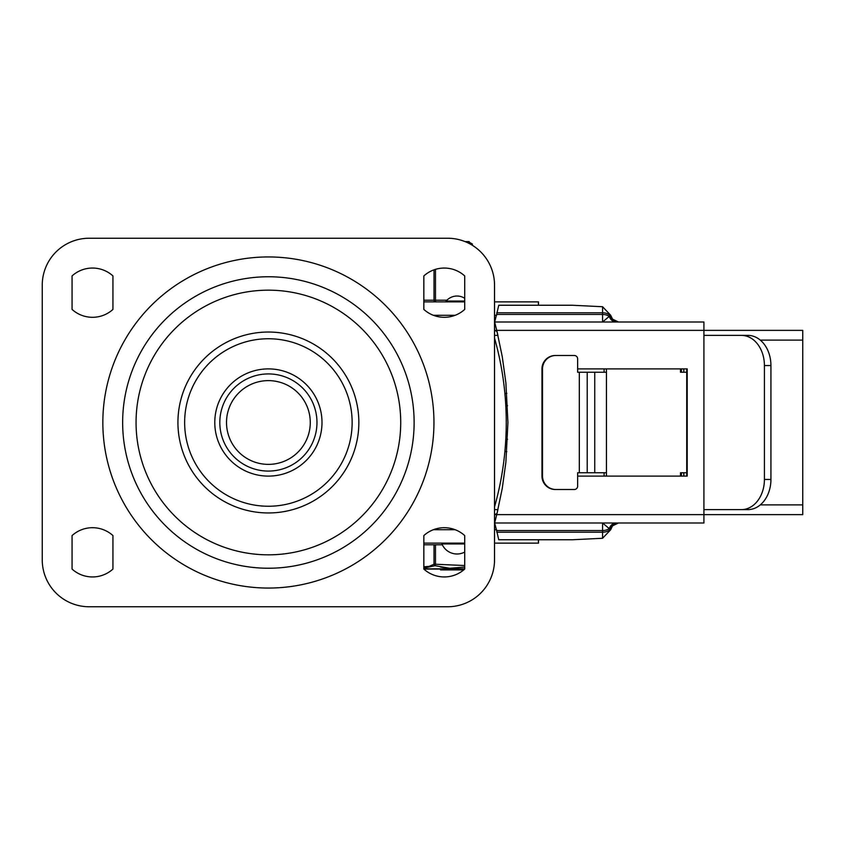 <?xml version="1.0" encoding="UTF-8"?>
<svg xmlns="http://www.w3.org/2000/svg" width="845" height="845" viewBox="0 0 845 845"><rect width="100%" height="100%" fill="white"/><g stroke="black" fill="none" stroke-linecap="round" stroke-linejoin="round"><path stroke-width="1.27" d="M42.25 285.145A46.908 46.908 0 0 1 89.158 238.237L447.628 238.237A46.908 46.908 0 0 1 494.526 285.145L494.526 559.855A46.908 46.908 0 0 1 447.628 606.763L89.158 606.763A46.908 46.908 0 0 1 42.25 559.855L42.25 285.145M352.143 422.5A83.761 83.761 0 0 1 226.513 495.033A83.761 83.761 0 0 1 226.513 349.967A83.761 83.761 0 0 1 352.143 422.5M321.998 422.5A53.605 53.605 0 0 1 241.585 468.922A53.605 53.605 0 0 1 241.585 376.078A53.605 53.605 0 0 1 321.998 422.5M400.72 422.5A132.338 132.338 0 0 1 202.219 537.103A132.338 132.338 0 0 1 202.219 307.897A132.338 132.338 0 0 1 400.72 422.5M358.85 422.5A90.457 90.457 0 0 1 223.164 500.842A90.457 90.457 0 0 1 223.164 344.158A90.457 90.457 0 0 1 358.85 422.5M414.124 422.5A145.731 145.731 0 0 1 195.522 548.711A145.731 145.731 0 0 1 195.522 296.289A145.731 145.731 0 0 1 414.124 422.5M219.816 422.5A48.577 48.577 0 0 0 268.393 471.077A48.577 48.577 0 0 0 316.97 422.5A48.577 48.577 0 0 0 268.393 373.923A48.577 48.577 0 0 0 219.816 422.5M226.513 422.5A41.88 41.88 0 0 1 289.328 386.228A41.88 41.88 0 0 1 289.328 458.772A41.88 41.88 0 0 1 226.513 422.5M72.068 309.428L72.068 275.924A30.462 30.462 0 0 1 112.945 275.924L112.945 309.428A30.462 30.462 0 0 1 72.068 309.428M72.068 569.076L72.068 535.572A30.462 30.462 0 0 1 112.945 535.572L112.945 569.076A30.462 30.462 0 0 1 72.068 569.076M464.708 275.924L464.708 309.428A30.462 30.462 0 0 1 423.841 309.428L423.841 275.924A30.462 30.462 0 0 1 464.708 275.924M464.708 535.572L464.708 569.076A30.462 30.462 0 0 1 423.841 569.076L423.841 535.572A30.462 30.462 0 0 1 464.708 535.572M496.533 529.709L494.526 529.709M494.526 506.937A309.893 309.893 0 0 0 494.526 338.063M494.526 315.291L496.533 315.291M423.841 543.113L464.708 543.113M494.526 543.113L538.518 543.113L538.518 539.754M494.526 301.887L538.518 301.887L538.518 305.246M464.708 301.887L423.841 301.887M494.589 523.002L703.917 523.002L703.917 514.626L496.754 514.626L494.589 523.002A385.278 385.278 0 0 0 496.754 514.626L502.215 488.621L505.87 462.299L507.929 422.5L505.87 382.7L502.215 356.379L496.754 330.374A385.278 385.278 0 0 0 494.589 321.998L496.754 330.374L494.526 330.374L497.008 331.409L497.758 334.557M616.227 321.998A8.376 7.32 -90 0 1 609.403 316.653A8.376 5.228 0 0 0 602.569 314.446L602.569 306.724L572.308 305.246L498.751 305.246L496.617 314.446L602.569 314.446L602.569 321.998L610.65 315.227L612.519 319.135L618.466 321.998M494.652 523.002L496.617 530.554L602.569 530.554L602.569 523.002L610.65 529.773L612.519 525.865L618.466 523.002M496.754 514.626L494.526 514.626L497.008 513.591L497.758 510.443M494.589 321.998L703.917 321.998L703.917 330.374L496.754 330.374M496.617 530.554L498.751 539.754L572.308 539.754L602.569 538.276L610.65 529.773M496.617 314.446L494.652 321.998M760.289 504.887L802.75 504.887L802.75 514.626L703.917 514.626L703.917 330.374L802.75 330.374L802.75 340.112L760.289 340.112M577.642 476.105L687.196 476.105L687.196 368.895L577.642 368.895M686.731 368.895L686.731 476.105M616.227 523.002A8.376 7.32 90 0 0 609.403 528.347A8.376 5.228 0 0 1 602.569 530.554L602.569 532.213A8.376 5.228 0 0 0 610.174 529.181A8.376 7.88 90 0 1 617.769 523.002L617.779 523.002M602.569 306.724L610.65 315.227M496.786 312.787L602.569 312.787A8.376 5.228 0 0 1 610.174 315.819A8.376 7.88 -90 0 0 617.769 321.998M448.642 301.887L448.642 301.052L464.708 301.052L446.128 301.052A14.312 14.312 0 0 1 464.708 298.274M441.946 543.948L464.708 543.948L441.946 543.948A16.33 16.33 0 0 0 464.708 552.07M555.894 489.508A13.404 13.383 -90 0 1 542.522 476.105L541.962 476.105A13.404 13.383 90 0 0 555.345 489.508L574.294 489.508A3.348 3.348 -90 0 0 577.642 486.15L577.642 472.756L606.446 472.756L606.446 372.244L577.642 372.244L577.642 358.85A3.348 3.348 -90 0 0 574.294 355.491L555.345 355.491A13.404 13.383 90 0 0 541.962 368.895L542.522 368.895A13.404 13.383 -90 0 1 555.894 355.491M587.222 472.756L587.212 372.244L587.222 472.756M770.925 479.453L764.419 479.453A30.156 22.973 90 0 1 741.435 509.609L747.952 509.609A30.156 22.973 -90 0 0 770.925 479.453L770.925 365.547A30.156 22.973 -90 0 0 747.952 335.391L741.435 335.391A30.156 22.973 90 0 1 764.419 365.547L770.925 365.547M764.419 479.453L764.419 365.547M741.435 335.391L703.917 335.391M703.917 509.609L741.435 509.609M542.522 476.105L542.522 368.895M541.962 476.105L541.962 368.895M606.446 372.244L606.446 368.895M604.101 372.244L604.101 368.895M604.101 476.105L604.101 472.756M606.446 476.105L606.446 472.756M686.731 372.244L680.51 372.244L680.51 368.895M686.731 472.756L680.51 472.756L680.51 476.105M506.82 393.337L504.898 393.548L506.82 393.316M506.82 451.684L504.898 451.462L506.82 451.663M494.526 509.609L497.958 509.609M680.51 472.756L681.397 472.756L681.397 476.105M681.397 368.895L681.397 372.244L680.51 372.244M497.958 335.391L494.526 335.391M507.57 405.748L505.806 405.748M505.806 439.252L507.57 439.252M683.816 368.895L683.816 372.244M683.816 472.756L683.816 476.105M472.091 245.124L472.471 244.099L470.971 244.458M469.049 242.071L472.471 244.099M465.035 241.585L469.133 241.585L467.38 242.599M466.06 241.585L465.225 241.67M442.315 544.782L423.841 544.782M434.034 544.782L434.034 564.238L435.481 564.238L435.481 544.782M423.841 566.794L429.112 566.382L434.034 564.238A1.679 1.394 60 0 0 435.069 565.685L435.481 564.238L464.708 565.537M423.841 568.146L435.069 565.685L449.762 568.273L464.708 567.048M423.841 569.076L464.708 569.076M457.409 568.136L455.444 568.273M452.645 568.347L450.195 568.294M447.913 568.136L440.477 567.027M440.963 569.076L440.963 569.91L458.824 569.91L458.677 569.076M463.747 569.91L458.824 569.91L458.824 569.076M433.95 422.5A165.557 165.557 0 0 0 185.615 279.125A165.557 165.557 0 0 0 185.615 565.875A165.557 165.557 0 0 0 433.95 422.5M455.159 529.709L433.39 529.709M433.39 315.291L455.159 315.291M538.402 301.887L538.402 305.246M538.402 543.113L538.402 539.754M496.786 532.213L602.569 532.213L602.569 538.276M594.743 472.756L594.743 372.244M579.311 372.244L579.311 472.756M440.636 569.076L440.636 569.91M445.801 569.076L445.801 569.91M441.946 569.076L441.946 569.91M449.582 569.076L449.582 569.91M450.353 569.076L450.353 569.91M448.948 569.076L448.948 569.91L448.948 569.076M456.627 569.076L456.627 569.91L456.627 569.076M454.335 569.076L454.335 569.91M464.708 568.843L423.841 568.843M446.899 300.218L423.841 300.218M434.034 269.83L434.034 300.218A1.679 1.447 -90 0 0 435.481 301.887L435.481 269.354M448.642 543.113L448.642 543.948M802.75 504.887L802.75 340.112M42.25 459.004L42.25 385.996M440.562 569.076L440.562 569.91M446.054 569.076L446.054 569.91"/></g></svg>
